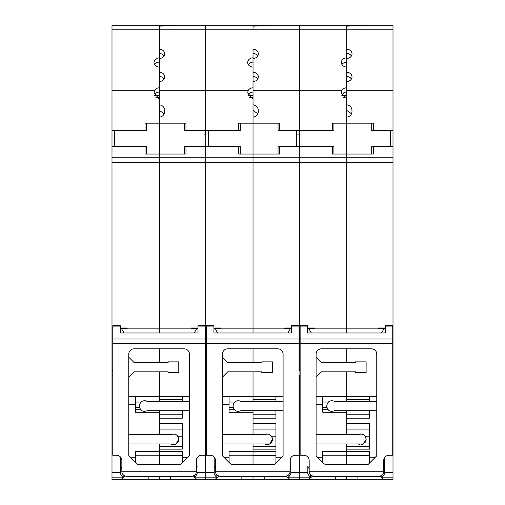 <?xml version="1.0" encoding="UTF-8"?>
<svg xmlns="http://www.w3.org/2000/svg" width="505" height="505" viewBox="0 0 505 505"><rect width="100%" height="100%" fill="white"/><g stroke="black" fill="none" stroke-linecap="round" stroke-linejoin="round"><path stroke-width="0.76" d="M253.03 58.094L253.03 72.272A5.321 4.608 0 0 1 258.352 76.886A5.321 4.608 0 0 1 253.03 81.494L253.03 90.711L299.332 90.711L299.332 25.25L299.332 130.625L333.925 130.625L333.925 123.176M278.047 154.044L278.047 146.589L299.332 146.589L299.332 130.625L299.332 162.559L299.332 157.238L346.701 157.238L346.701 332.978L346.701 154.044L346.701 157.238L393.004 157.238L393.004 146.589L371.712 146.589L371.712 154.044M299.067 370.651L299.332 162.559L253.03 162.559L253.03 154.044L253.03 162.559L205.668 162.559L205.668 479.75L205.668 472.686L214.183 472.686L214.183 457.069L214.183 466.298L215.515 468.911M286.449 476.259L290.287 479.75L299.332 479.75L299.332 375.436L299.332 479.75L308.378 479.75L312.462 476.152M357.875 476.556L357.875 479.75L346.701 479.75L346.701 476.556L346.701 479.75L308.378 479.75M309.18 468.911L307.848 466.298L307.848 473.974L310.512 477.806L288.159 477.806L288.159 475.281M307.848 473.974L307.848 466.298M346.701 348.829L346.701 362.533L346.701 348.829M316.098 396.728L346.701 396.728L346.701 371.844L346.701 401.38M369.584 455.308L346.701 455.308L346.701 451.47L322.752 451.47L322.752 462.454M346.701 410.698L346.701 434.647M346.701 443.958L346.701 451.47M175.33 25.3L159.365 26.165L159.365 49.231A5.321 4.608 0 0 1 164.687 53.839A5.321 4.608 0 0 1 159.365 58.447L159.365 72.272A5.321 4.608 0 0 1 164.687 76.886A5.321 4.608 0 0 1 159.365 81.494L159.365 104.844C162.749 105.28 164.523 107.331 164.687 110.993C164.523 114.648 162.749 116.699 159.365 117.135L159.365 332.978L159.365 99.131L154.044 92.989L154.423 90.711A5.321 4.608 0 0 1 159.365 87.807L159.365 67.07A5.321 4.608 0 0 1 154.044 62.456A5.321 4.608 0 0 1 159.365 57.848L159.365 25.906L175.33 25.25L111.996 25.25L111.996 130.625L144.998 130.625L144.998 123.176L185.973 123.176L185.973 130.625L205.668 130.625L205.668 25.25L205.668 146.589L205.668 130.625L238.663 130.625L238.663 123.176L279.644 123.176L279.644 130.625L299.332 130.625L299.332 90.711L341.759 90.711L341.38 92.989L346.701 99.131L346.701 154.044L346.701 123.176L332.328 123.176L332.328 130.625M346.701 412.263L322.752 412.263L322.752 396.728M326.912 407.371L322.752 407.371M393.004 157.238L393.004 162.559L299.332 162.559L299.332 370.651L300.134 370.651M111.996 130.625L111.996 157.238L205.668 157.238L205.668 146.589L205.668 162.559L205.668 157.238L299.332 157.238L299.332 146.589L332.328 146.589L332.328 154.044L373.309 154.044L373.309 146.589M333.925 154.044L333.925 146.589L332.328 146.589M301.996 146.589L301.996 130.625M346.701 58.094L346.701 25.906L362.666 25.25L393.004 25.25L393.004 29.239L346.701 29.239L346.701 49.231A5.321 4.608 0 0 1 352.023 53.839A5.321 4.608 0 0 1 346.701 58.447L346.701 57.848A5.321 4.608 0 0 0 341.38 62.456A5.321 4.608 0 0 0 346.701 67.07L346.701 87.807A5.321 4.608 0 0 0 341.759 90.711M175.33 25.25L362.666 25.25M346.701 95.647L341.904 95.647M341.822 95.445L343.501 92.989A5.321 4.608 180 0 1 346.701 92.068M341.98 64.589A5.321 4.608 180 0 1 346.701 62.109M335.522 479.75L335.522 476.556M393.004 29.239L393.004 146.589M380.113 476.259L383.952 479.75L393.004 479.75L393.004 162.559M393.004 130.625L373.309 130.625L373.309 123.176L346.701 123.176L346.701 109.452M346.701 57.848L346.701 72.272A5.321 4.608 0 0 1 352.023 76.886A5.321 4.608 0 0 1 346.701 81.494L346.701 90.711L393.004 90.711M362.666 25.3L346.701 26.165L346.701 29.239L253.03 29.239L253.03 25.906L269.001 25.256M346.701 413.324L346.701 414.233L369.584 414.233M346.701 455.308L346.701 464.846M369.584 462.984L369.584 451.546L346.701 451.546L346.701 449.147L369.584 449.147L369.584 423.461L346.701 423.461L346.701 418.222L369.584 418.222L369.584 410.698M393.004 472.686L384.488 472.686L384.488 473.974L381.824 477.806L381.824 475.281M383.686 467.062L384.381 467.062L383.686 468.375M346.701 396.728L376.768 396.728M384.488 457.789L384.381 467.062M384.488 473.974L384.488 466.298M346.701 90.711L346.701 104.844C350.085 105.28 351.859 107.331 352.023 110.993C351.859 114.648 350.085 116.699 346.701 117.135M371.712 123.176L371.712 130.625L373.309 130.625M390.34 130.625L390.34 146.589M351.455 113.758L346.701 110.374M346.701 76.533A5.321 4.608 180 0 1 351.423 79.014M346.701 53.486A5.321 4.608 180 0 1 351.423 55.967M392.732 356.094A1.597 1.597 180 0 0 393.004 355.217A1.597 1.597 180 0 1 392.732 356.094M383.952 479.75L357.875 479.75M369.584 396.728L369.584 401.38M392.732 455.27L392.732 325.681L385.283 325.681L385.283 332.978L307.583 332.978L307.583 325.681L300.134 325.681L300.134 455.27L303.858 455.27A5.321 5.321 0 0 1 309.18 460.592L309.18 471.234C309.01 473.949 310.79 475.723 314.501 476.556L378.365 476.556C382.083 475.723 383.857 473.949 383.686 471.234L383.686 460.592A5.321 5.321 0 0 1 389.008 455.27L392.732 455.27M385.283 332.978L385.283 328.572L384.071 328.572L381.527 332.978M311.339 332.978L308.801 328.572L307.583 328.572L307.583 332.978M307.583 327.985L314.501 327.985L314.501 328.313L308.801 328.572M316.098 377.166L316.098 354.15A5.321 5.321 0 0 1 321.42 348.829L371.446 348.829A5.321 5.321 0 0 1 376.768 354.15L376.768 455.8L367.722 464.846L327.347 464.846A5.321 5.321 0 0 1 323.585 463.287L316.098 455.8L316.098 443.958L363.379 443.958L366.125 439.306C365.273 434.811 362.64 433.258 358.228 434.647L316.098 434.647L316.098 377.166L321.42 371.844L355.482 371.844L355.482 372.513L366.125 372.513L366.125 361.87L355.482 361.87L355.482 362.533L321.42 362.533L316.098 357.212M316.098 434.647L316.098 443.958M358.462 444.078A5.321 5.321 180 0 0 359.857 444.539A5.321 5.321 180 0 1 358.462 444.078M361.738 444.539A5.321 5.321 180 0 0 363.196 444.053A5.321 5.321 180 0 1 361.738 444.539M364.837 442.771A5.321 5.321 180 0 0 365.298 442.146A5.321 5.321 180 0 1 364.837 442.771M365.487 441.824A5.321 5.321 180 0 0 365.809 441.117A5.321 5.321 180 0 1 365.487 441.824M365.917 440.783A5.321 5.321 180 0 0 366.011 440.41A5.321 5.321 180 0 1 365.917 440.783M366.074 440.057A5.321 5.321 180 0 0 366.112 439.678A5.321 5.321 180 0 1 366.074 440.057M366.125 439.464A5.321 5.321 180 0 0 366.125 439.306A5.321 5.321 -0 0 0 366.119 439.072A5.321 5.321 -0 0 1 366.125 439.306A5.321 5.321 180 0 1 366.125 439.464M366.112 438.927A5.321 5.321 -0 0 0 366.068 438.529A5.321 5.321 -0 0 1 366.112 438.927M365.999 438.151A5.321 5.321 -0 0 0 365.898 437.772A5.321 5.321 -0 0 1 365.999 438.151M365.778 437.406A5.321 5.321 -0 0 0 365.62 437.046A5.321 5.321 -0 0 1 365.778 437.406M365.443 436.699A5.321 5.321 -0 0 0 365.241 436.364A5.321 5.321 -0 0 1 365.443 436.699M365.014 436.049A5.321 5.321 -0 0 0 364.181 435.19A5.321 5.321 -0 0 1 365.014 436.049M363.871 434.95A5.321 5.321 -0 0 0 363.183 434.546A5.321 5.321 -0 0 1 363.871 434.95M362.824 434.382A5.321 5.321 -0 0 0 362.445 434.243A5.321 5.321 -0 0 1 362.824 434.382M362.066 434.136A5.321 5.321 -0 0 0 361.681 434.054A5.321 5.321 -0 0 1 362.066 434.136M361.29 434.003A5.321 5.321 -0 0 0 360.892 433.984A5.321 5.321 -0 0 1 361.29 434.003M360.494 433.991A5.321 5.321 -0 0 0 360.09 434.029A5.321 5.321 -0 0 1 360.494 433.991M359.699 434.098A5.321 5.321 -0 0 0 359.314 434.193A5.321 5.321 -0 0 1 359.699 434.098M358.941 434.319A5.321 5.321 -0 0 0 358.575 434.47A5.321 5.321 -0 0 1 358.941 434.319M376.768 401.38L334.638 401.38C330.169 399.796 327.537 401.349 326.741 406.039C327.537 410.729 330.169 412.282 334.638 410.698L376.768 410.698M334.177 401.153A5.321 5.321 -174.3 0 0 333.748 400.989A5.321 5.321 -174.3 0 1 334.177 401.153M332.965 400.793A5.321 5.321 -174.3 0 0 332.65 400.749A5.321 5.321 -174.3 0 1 332.965 400.793M331.937 400.717A5.321 5.321 -174.3 0 0 331.608 400.736A5.321 5.321 -174.3 0 1 331.937 400.717M330.422 400.976A5.321 5.321 -174.3 0 0 330.081 401.103A5.321 5.321 -174.3 0 1 330.422 400.976M328.446 402.138A5.321 5.321 -174.3 0 0 328.029 402.567A5.321 5.321 -174.3 0 1 328.446 402.138M327.183 403.918A5.321 5.321 -174.3 0 0 327.038 404.284A5.321 5.321 -174.3 0 1 327.183 403.918M326.836 405.06A5.321 5.321 -174.3 0 0 326.767 405.515A5.321 5.321 -174.3 0 1 326.836 405.06M326.741 406.039A5.321 5.321 5.7 0 0 326.836 407.017A5.321 5.321 5.7 0 1 326.741 406.039M327.038 407.8A5.321 5.321 5.7 0 0 327.183 408.16A5.321 5.321 5.7 0 1 327.038 407.8M328.193 409.694A5.321 5.321 5.7 0 1 328.029 409.511A5.321 5.321 5.7 0 0 328.193 409.694L322.752 409.694M384.071 328.572L378.365 328.313L378.365 327.985L385.283 327.985M218.791 476.152L214.713 479.75L253.03 479.75L253.03 476.556L253.03 479.75L264.21 479.75L264.21 476.556M214.713 479.75L196.622 479.75L192.784 476.259M214.183 466.298L214.183 473.974L216.841 477.806L194.488 477.806L194.488 475.281M222.434 396.728L253.03 396.728L253.03 371.844L253.03 401.38M253.03 362.533L253.03 348.829L253.03 362.533M253.03 332.978L253.03 162.559L253.03 332.978M275.919 410.698L275.919 418.222L253.03 418.222L253.03 423.461L275.919 423.461L275.919 449.147L253.03 449.147L253.03 451.546L253.03 443.958M253.03 434.647L253.03 410.698M253.03 90.711L253.03 104.844C256.42 105.28 258.194 107.331 258.352 110.993C258.194 114.648 256.42 116.699 253.03 117.135L253.03 154.044L253.03 99.131L247.709 92.989L248.088 90.711L159.365 90.711M229.081 462.454L229.081 451.47L253.03 451.47M253.03 412.263L229.081 412.263L229.081 396.728M229.081 407.371L233.241 407.371M279.644 146.589L279.644 154.044L238.663 154.044L238.663 146.589L184.375 146.589L184.375 154.044M240.26 154.044L240.26 146.589L238.663 146.589M208.325 130.625L208.325 146.589M238.663 130.625L240.26 130.625L240.26 123.176M248.088 90.711A5.321 4.608 0 0 1 253.03 87.807L253.03 67.07A5.321 4.608 0 0 1 247.709 62.456A5.321 4.608 0 0 1 253.03 57.848L253.03 49.231A5.321 4.608 0 0 1 258.352 53.839A5.321 4.608 0 0 1 253.03 58.447M248.233 95.647L253.03 95.647M248.157 95.445L249.83 92.989A5.321 4.608 180 0 1 253.03 92.068M248.315 64.589A5.321 4.608 180 0 1 253.03 62.109M241.857 479.75L241.857 476.556M269.001 25.3L253.03 26.165L253.03 29.239L111.996 29.239M275.919 462.984L275.919 451.546L253.03 451.546L253.03 464.846M290.817 473.974L290.817 466.298L290.817 473.974L288.159 477.806M290.817 457.789L290.817 466.298L290.022 468.375M253.03 396.728L283.103 396.728M278.047 123.176L278.047 130.625L279.644 130.625M296.675 146.589L296.675 130.625M253.03 110.374L257.784 113.758M253.03 76.533A5.321 4.608 180 0 1 257.752 79.014M253.03 53.486A5.321 4.608 180 0 1 257.752 55.967M299.067 356.094A1.597 1.597 180 0 0 299.332 355.217A1.597 1.597 180 0 1 299.067 356.094M290.287 479.75L264.21 479.75M275.919 396.728L275.919 401.38M217.674 332.978L215.13 328.572L213.918 328.572L213.918 332.978L213.918 325.681L206.463 325.681L206.463 339.013L299.067 339.013L299.067 455.27L295.343 455.27A5.321 5.321 0 0 0 290.022 460.592L290.022 471.234C290.179 473.993 288.405 475.767 284.7 476.556L220.836 476.556C217.125 475.767 215.351 473.993 215.515 471.234L290.022 471.234M299.067 339.013L299.067 325.681L291.619 325.681L291.619 332.978L291.619 328.572L284.7 328.313L284.7 327.985L291.619 327.985M213.918 332.978L291.619 332.978M206.463 339.013L206.463 455.27L210.187 455.27A5.321 5.321 0 0 1 215.515 460.592L215.515 471.234M213.918 327.985L220.836 327.985L220.836 328.313L215.13 328.572M222.434 357.212L222.434 455.8L229.92 463.287A5.321 5.321 0 0 0 233.682 464.846L274.057 464.846L283.103 455.8L283.103 354.15A5.321 5.321 0 0 0 277.782 348.829L227.755 348.829A5.321 5.321 0 0 0 222.434 354.15L222.434 357.212L227.755 362.533L261.811 362.533L261.811 361.87L272.46 361.87L272.46 372.513L261.811 372.513L261.811 371.844L227.755 371.844L222.434 377.166M222.434 443.958L269.714 443.958L272.46 439.306A5.321 5.321 19.5 0 1 272.454 439.419A5.321 5.321 19.5 0 0 272.46 439.306C271.595 434.799 268.963 433.246 264.557 434.647L222.434 434.647M264.898 444.135A5.321 5.321 19.5 0 0 265.264 444.286A5.321 5.321 19.5 0 1 264.898 444.135M265.611 444.4A5.321 5.321 19.5 0 0 265.99 444.501A5.321 5.321 19.5 0 1 265.611 444.4M266.369 444.57A5.321 5.321 19.5 0 0 267.896 444.57A5.321 5.321 19.5 0 1 266.369 444.57M268.281 444.501A5.321 5.321 19.5 0 0 268.654 444.406A5.321 5.321 19.5 0 1 268.281 444.501M269.014 444.28A5.321 5.321 19.5 0 0 269.373 444.135A5.321 5.321 19.5 0 1 269.014 444.28M270.03 443.769A5.321 5.321 19.5 0 0 270.345 443.548A5.321 5.321 19.5 0 1 270.03 443.769M271.185 442.759A5.321 5.321 19.5 0 0 271.633 442.153A5.321 5.321 19.5 0 1 271.185 442.759M271.835 441.806A5.321 5.321 19.5 0 0 272.132 441.143A5.321 5.321 19.5 0 1 271.835 441.806M272.245 440.796A5.321 5.321 19.5 0 0 272.34 440.423A5.321 5.321 19.5 0 1 272.245 440.796M272.403 440.057A5.321 5.321 19.5 0 0 272.447 439.672A5.321 5.321 19.5 0 1 272.403 440.057M272.441 438.908A5.321 5.321 -26.4 0 0 272.403 438.536A5.321 5.321 -26.4 0 1 272.441 438.908M272.334 438.157A5.321 5.321 -26.4 0 0 272.233 437.766A5.321 5.321 -26.4 0 1 272.334 438.157M272.107 437.406A5.321 5.321 -26.4 0 0 271.955 437.046A5.321 5.321 -26.4 0 1 272.107 437.406M271.778 436.699A5.321 5.321 -26.4 0 0 271.564 436.352A5.321 5.321 -26.4 0 1 271.778 436.699M271.318 436.017A5.321 5.321 -26.4 0 0 270.516 435.19A5.321 5.321 -26.4 0 1 271.318 436.017M270.169 434.931A5.321 5.321 -26.4 0 0 269.5 434.534A5.321 5.321 -26.4 0 1 270.169 434.931M269.152 434.376A5.321 5.321 -26.4 0 0 268.041 434.06A5.321 5.321 -26.4 0 1 269.152 434.376M267.637 434.003A5.321 5.321 -26.4 0 0 267.24 433.984A5.321 5.321 -26.4 0 1 267.637 434.003M266.829 433.991A5.321 5.321 -26.4 0 0 266.419 434.029A5.321 5.321 -26.4 0 1 266.829 433.991M266.034 434.098A5.321 5.321 -26.4 0 0 265.649 434.193A5.321 5.321 -26.4 0 1 266.034 434.098M265.283 434.313A5.321 5.321 -26.4 0 0 264.904 434.47A5.321 5.321 -26.4 0 1 265.283 434.313M283.103 401.38L240.973 401.38C236.504 399.796 233.865 401.349 233.076 406.039C233.865 410.729 236.504 412.282 240.973 410.698L283.103 410.698M240.506 401.153A5.321 5.321 -177.2 0 0 240.077 400.989A5.321 5.321 -177.2 0 1 240.506 401.153M239.301 400.793A5.321 5.321 -177.2 0 0 238.979 400.749A5.321 5.321 -177.2 0 1 239.301 400.793M238.265 400.717A5.321 5.321 -177.2 0 0 237.937 400.736A5.321 5.321 -177.2 0 1 238.265 400.717M236.75 400.976A5.321 5.321 -177.2 0 0 236.409 401.103A5.321 5.321 -177.2 0 1 236.75 400.976M234.774 402.138A5.321 5.321 -177.2 0 0 234.364 402.567A5.321 5.321 -177.2 0 1 234.774 402.138M233.512 403.918A5.321 5.321 -177.2 0 0 233.373 404.284A5.321 5.321 -177.2 0 1 233.512 403.918M233.165 405.06A5.321 5.321 -177.2 0 0 233.102 405.515A5.321 5.321 -177.2 0 1 233.165 405.06M233.102 406.563A5.321 5.321 2.8 0 0 233.165 407.017A5.321 5.321 2.8 0 1 233.102 406.563M233.373 407.8A5.321 5.321 2.8 0 0 233.512 408.16A5.321 5.321 2.8 0 1 233.373 407.8M234.528 409.694A5.321 5.321 2.8 0 1 234.364 409.511A5.321 5.321 2.8 0 0 234.528 409.694L229.081 409.694M287.856 332.978L290.4 328.572M111.996 175.671L111.996 133.307M111.996 157.238L111.996 479.75L159.365 479.75L159.365 476.556L159.365 479.75L170.538 479.75L170.538 476.556M125.126 476.152L121.048 479.75M121.844 468.911L120.512 466.298L120.512 473.974L123.176 477.806L111.996 477.806M111.996 472.686L120.512 472.686L120.512 457.069L120.512 466.298M128.762 396.728L159.365 396.728L159.365 371.844L159.365 401.38M159.365 362.533L159.365 348.829L159.365 362.533M182.248 410.698L182.248 418.222L159.365 418.222L159.365 423.461L182.248 423.461L182.248 449.147L159.365 449.147L159.365 451.546L159.365 443.958M159.365 434.647L159.365 410.698M135.416 462.454L135.416 451.47L159.365 451.47M159.365 412.263L135.416 412.263L135.416 396.728M135.416 407.371L139.576 407.371M206.463 375.436L205.668 375.436L205.668 162.559L111.996 162.559M185.973 146.589L185.973 154.044L144.998 154.044L144.998 146.589L111.996 146.589M146.589 154.044L146.589 146.589L144.998 146.589M114.66 130.625L114.66 146.589M144.998 130.625L146.589 130.625L146.589 123.176M154.423 90.711L111.996 90.711M154.568 95.647L159.365 95.647M154.486 95.445L156.165 92.989A5.321 4.608 180 0 1 159.365 92.068M154.644 64.589A5.321 4.608 180 0 1 159.365 62.109M148.186 479.75L148.186 476.556M205.402 375.436L205.668 472.686L197.152 472.686L197.152 473.974L194.488 477.806M182.248 462.984L182.248 451.546L159.365 451.546L159.365 464.846M197.152 473.974L197.152 472.686M197.152 466.298L196.35 468.375M159.365 396.728L189.432 396.728M184.375 123.176L184.375 130.625L185.973 130.625M203.004 146.589L203.004 130.625M159.365 110.374L164.119 113.758M159.365 76.533A5.321 4.608 180 0 1 164.087 79.014M159.365 53.486A5.321 4.608 180 0 1 164.087 55.967M205.402 356.094A1.597 1.597 180 0 0 205.668 355.217A1.597 1.597 180 0 1 205.402 356.094M196.622 479.75L170.538 479.75M182.248 396.728L182.248 401.38M124.009 332.978L121.465 328.572L120.247 328.572L120.247 332.978L120.247 325.681L112.798 325.681L112.798 339.013L205.402 339.013L205.402 455.27L201.672 455.27A5.321 5.321 0 0 0 196.35 460.592L196.35 471.234C196.514 473.993 194.741 475.767 191.029 476.556L127.165 476.556C123.46 475.767 121.686 473.993 121.844 471.234L196.35 471.234M205.402 339.013L205.402 325.681L197.947 325.681L197.947 332.978L197.947 328.572L191.029 328.313L191.029 327.985L197.947 327.985M120.247 332.978L197.947 332.978M112.798 339.013L112.798 455.27L116.522 455.27A5.321 5.321 0 0 1 121.844 460.592L121.844 471.234M120.247 327.985L127.165 327.985L127.165 328.313L121.465 328.572M128.762 357.212L128.762 455.8L136.249 463.287A5.321 5.321 0 0 0 140.018 464.846L180.386 464.846L189.432 455.8L189.432 354.15A5.321 5.321 0 0 0 184.11 348.829L134.084 348.829A5.321 5.321 0 0 0 128.762 354.15L128.762 357.212L134.084 362.533L168.146 362.533L168.146 361.87L178.789 361.87L178.789 372.513L168.146 372.513L168.146 371.844L134.084 371.844L128.762 377.166M128.762 443.958L176.043 443.958L178.789 439.306A5.321 5.321 19.5 0 1 178.789 439.419A5.321 5.321 19.5 0 0 178.789 439.306C177.93 434.799 175.298 433.246 170.892 434.647L128.762 434.647M171.233 444.135A5.321 5.321 19.5 0 0 171.593 444.286A5.321 5.321 19.5 0 1 171.233 444.135M171.946 444.4A5.321 5.321 19.5 0 0 172.325 444.501A5.321 5.321 19.5 0 1 171.946 444.4M172.697 444.57A5.321 5.321 19.5 0 0 174.225 444.57A5.321 5.321 19.5 0 1 172.697 444.57M174.616 444.501A5.321 5.321 19.5 0 0 174.982 444.406A5.321 5.321 19.5 0 1 174.616 444.501M175.342 444.28A5.321 5.321 19.5 0 0 175.702 444.135A5.321 5.321 19.5 0 1 175.342 444.28M176.365 443.769A5.321 5.321 19.5 0 0 176.681 443.548A5.321 5.321 19.5 0 1 176.365 443.769M177.514 442.759A5.321 5.321 19.5 0 0 177.962 442.153A5.321 5.321 19.5 0 1 177.514 442.759M178.164 441.806A5.321 5.321 19.5 0 0 178.461 441.143A5.321 5.321 19.5 0 1 178.164 441.806M178.574 440.796A5.321 5.321 19.5 0 0 178.669 440.423A5.321 5.321 19.5 0 1 178.574 440.796M178.738 440.057A5.321 5.321 19.5 0 0 178.776 439.672A5.321 5.321 19.5 0 1 178.738 440.057M178.776 438.908A5.321 5.321 -26.4 0 0 178.732 438.536A5.321 5.321 -26.4 0 1 178.776 438.908M178.663 438.157A5.321 5.321 -26.4 0 0 178.562 437.766A5.321 5.321 -26.4 0 1 178.663 438.157M178.442 437.406A5.321 5.321 -26.4 0 0 178.29 437.046A5.321 5.321 -26.4 0 1 178.442 437.406M178.114 436.699A5.321 5.321 -26.4 0 0 177.899 436.352A5.321 5.321 -26.4 0 1 178.114 436.699M177.653 436.017A5.321 5.321 -26.4 0 0 176.845 435.19A5.321 5.321 -26.4 0 1 177.653 436.017M176.504 434.931A5.321 5.321 -26.4 0 0 175.828 434.534A5.321 5.321 -26.4 0 1 176.504 434.931M175.481 434.376A5.321 5.321 -26.4 0 0 174.37 434.06A5.321 5.321 -26.4 0 1 175.481 434.376M173.966 434.003A5.321 5.321 -26.4 0 0 173.568 433.984A5.321 5.321 -26.4 0 1 173.966 434.003M173.164 433.991A5.321 5.321 -26.4 0 0 172.754 434.029A5.321 5.321 -26.4 0 1 173.164 433.991M172.363 434.098A5.321 5.321 -26.4 0 0 171.978 434.193A5.321 5.321 -26.4 0 1 172.363 434.098M171.612 434.313A5.321 5.321 -26.4 0 0 171.239 434.47A5.321 5.321 -26.4 0 1 171.612 434.313M189.432 401.38L147.309 401.38C142.833 399.796 140.201 401.349 139.405 406.039C140.201 410.729 142.833 412.282 147.309 410.698L189.432 410.698M146.841 401.153A5.321 5.321 -177.2 0 0 146.412 400.989A5.321 5.321 -177.2 0 1 146.841 401.153M145.636 400.793A5.321 5.321 -177.2 0 0 145.314 400.749A5.321 5.321 -177.2 0 1 145.636 400.793M144.6 400.717A5.321 5.321 -177.2 0 0 144.272 400.736A5.321 5.321 -177.2 0 1 144.6 400.717M143.085 400.976A5.321 5.321 -177.2 0 0 142.745 401.103A5.321 5.321 -177.2 0 1 143.085 400.976M141.11 402.138A5.321 5.321 -177.2 0 0 140.693 402.567A5.321 5.321 -177.2 0 1 141.11 402.138M139.847 403.918A5.321 5.321 -177.2 0 0 139.708 404.284A5.321 5.321 -177.2 0 1 139.847 403.918M139.5 405.06A5.321 5.321 -177.2 0 0 139.43 405.515A5.321 5.321 -177.2 0 1 139.5 405.06M139.43 406.563A5.321 5.321 2.8 0 0 139.5 407.017A5.321 5.321 2.8 0 1 139.43 406.563M139.708 407.8A5.321 5.321 2.8 0 0 139.847 408.16A5.321 5.321 2.8 0 1 139.708 407.8M140.857 409.694A5.321 5.321 2.8 0 1 140.693 409.511A5.321 5.321 2.8 0 0 140.857 409.694L135.416 409.694M194.191 332.978L196.735 328.572M346.701 99.131L346.701 92.415M385.283 328.869L307.583 328.869M253.03 117.135L253.03 109.452M291.619 328.869L213.918 328.869M159.365 117.135L159.365 109.452M197.947 328.869L120.247 328.869M310.512 474.757L310.512 477.806M290.817 472.686L307.848 472.686M328.547 402.049L322.752 402.049M324.816 464.209L346.701 464.209M346.701 455.232L322.752 455.232M317.55 457.252L322.752 457.252M307.949 467.062L309.18 467.062M322.752 404.707L316.098 404.707M343.211 97.629L346.701 97.629M393.004 477.806L381.824 477.806M369.584 457.252L375.316 457.252M369.584 429.105L346.701 429.105M365.147 436.225L369.584 436.225M346.701 446.496L369.584 446.496M369.584 446.199L346.701 446.199M369.584 399.386L346.701 399.386M346.701 464.177L368.391 464.177M392.732 326.104L385.283 326.104M300.134 339.013L392.732 339.013M307.583 326.104L300.134 326.104M309.18 471.234L383.686 471.234M392.732 343.621L300.134 343.621M216.841 474.757L216.841 477.806M205.402 370.651L206.463 370.651M234.875 402.049L229.081 402.049M231.151 464.209L253.03 464.209M253.03 455.232L229.081 455.232M223.885 457.252L229.081 457.252M214.284 467.062L215.515 467.062M229.081 404.707L222.434 404.707M249.546 97.629L253.03 97.629M290.022 467.062L290.716 467.062M275.919 457.252L281.651 457.252M275.919 429.105L253.03 429.105M271.482 436.225L275.919 436.225M253.03 446.496L275.919 446.496M275.919 446.199L253.03 446.199M253.03 414.233L275.919 414.233M275.919 399.386L253.03 399.386M297.735 134.81L299.332 134.993M253.03 464.177L274.726 464.177M275.919 455.308L253.03 455.308M299.067 326.104L291.619 326.104M213.918 326.104L206.463 326.104M299.067 343.621L206.463 343.621M123.176 474.757L123.176 477.806M111.996 370.651L112.798 370.651M141.211 402.049L135.416 402.049M137.48 464.209L159.365 464.209M159.365 455.232L135.416 455.232M130.214 457.252L135.416 457.252M120.619 467.062L121.844 467.062M135.416 404.707L128.762 404.707M155.881 97.629L159.365 97.629M196.35 467.062L197.051 467.062M182.248 457.252L187.98 457.252M182.248 429.105L159.365 429.105M177.81 436.225L182.248 436.225M159.365 446.496L182.248 446.496M182.248 446.199L159.365 446.199M159.365 414.233L182.248 414.233M182.248 399.386L159.365 399.386M204.07 134.81L205.668 134.993M159.365 464.177L181.061 464.177M182.248 455.308L159.365 455.308M205.402 326.104L197.947 326.104M120.247 326.104L112.798 326.104M205.402 343.621L112.798 343.621M300.134 375.436L299.067 375.436M393.004 133.105L393.004 132.651M393.004 132.386L393.004 129.785M112.798 375.436L111.996 375.436"/></g></svg>
